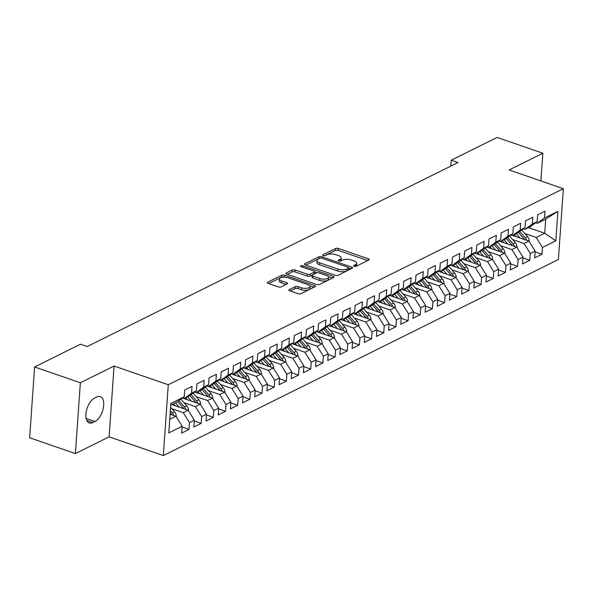 <?xml version="1.0" encoding="UTF-8"?>
<svg xmlns="http://www.w3.org/2000/svg" width="593" height="593" viewBox="0 0 593 593"><rect width="100%" height="100%" fill="white"/><g stroke="black" fill="none" stroke-linecap="round" stroke-linejoin="round"><path stroke-width="0.89" d="M354.162 266.309A1.438 0.571 4 0 0 356.163 266.294L368.853 259.993A2.053 0.815 4 0 0 369.239 259.564A2.053 0.815 4 0 0 368.386 258.83L338.447 248.489A2.053 0.815 4 0 0 335.594 248.511L322.896 254.805A1.438 0.571 4 0 0 322.629 255.109A1.438 0.571 4 0 0 323.229 255.627A1.438 0.571 4 0 0 325.231 255.613L326.869 254.797A6.567 2.609 4 0 1 336.016 254.738L338.507 255.598A6.567 2.609 4 0 1 341.234 257.955A6.567 2.609 4 0 1 340.011 259.334L338.366 260.149A1.438 0.571 4 0 0 338.099 260.453A1.438 0.571 4 0 0 338.692 260.964A1.438 0.571 4 0 0 340.693 260.95L342.339 260.134A6.567 2.609 4 0 1 351.479 260.075L353.977 260.942A6.567 2.609 4 0 1 356.704 263.292A6.567 2.609 4 0 1 355.474 264.671L353.836 265.486A1.438 0.571 4 0 0 353.561 265.79A1.438 0.571 4 0 0 354.162 266.309M289.214 289.651A2.053 0.815 4 0 0 288.828 290.081A2.053 0.815 4 0 0 289.68 290.822L298.079 293.72A2.053 0.815 4 0 0 300.94 293.698L315.039 286.701A2.053 0.815 4 0 0 315.417 286.271A2.053 0.815 4 0 0 314.564 285.537L284.633 275.196A2.053 0.815 4 0 0 281.771 275.219L267.673 282.216A2.053 0.815 4 0 0 267.295 282.646A2.053 0.815 4 0 0 268.147 283.38L278.287 286.886A2.053 0.815 4 0 0 281.149 286.864L287.182 283.869A2.053 0.815 4 0 0 287.568 283.439A2.053 0.815 4 0 0 286.716 282.705L281.682 280.971A5.485 2.179 4 0 1 279.399 278.999A5.485 2.179 4 0 1 282.446 277.279A5.485 2.179 4 0 1 288.072 277.798L307.782 284.603A5.485 2.179 4 0 1 310.057 286.567A5.485 2.179 4 0 1 307.018 288.287A5.485 2.179 4 0 1 301.392 287.775L298.101 286.641A2.053 0.815 4 0 0 295.247 286.656L289.214 289.651L289.147 290.563M80.352 382.767L75.4 453.578L109.112 436.848L114.064 366.037L80.352 382.767L34.602 366.971L80.485 344.199L87.26 346.534L457.989 162.541L451.214 160.206L450.799 166.114M114.064 366.037L168.279 384.753L563.35 188.685L558.398 259.497L163.327 455.565L168.279 384.753M540.905 180.932L542.847 153.231L509.128 169.961L563.35 188.685M542.847 153.231L497.097 137.435L451.214 160.206M335.238 275.278A2.053 0.815 4 0 0 338.092 275.263L352.19 268.266A2.053 0.815 4 0 0 352.576 267.836A2.053 0.815 4 0 0 351.723 267.095L321.784 256.762A2.053 0.815 4 0 0 318.93 256.776L304.832 263.774A2.053 0.815 4 0 0 304.446 264.204A2.053 0.815 4 0 0 305.299 264.945L335.238 275.278M333.614 277.487L319.516 284.484A2.053 0.815 4 0 1 316.655 284.499L286.723 274.159A2.053 0.815 4 0 1 285.87 273.425A2.053 0.815 4 0 1 286.256 272.995L292.29 270A2.053 0.815 4 0 1 295.144 269.985L307.285 274.174A2.053 0.815 4 0 0 310.139 274.159L314.142 272.172A2.053 0.815 4 0 0 314.527 271.735A2.053 0.815 4 0 0 313.675 271.001L301.036 266.635A1.438 0.571 4 0 1 300.443 266.124A1.438 0.571 4 0 1 301.237 265.671A1.438 0.571 4 0 1 302.712 265.805L333.147 276.316A2.053 0.815 4 0 1 334 277.05A2.053 0.815 4 0 1 333.614 277.487M528.474 227.63L544.715 233.242L545.708 219.076L557.887 211.345L544.5 217.987L544.974 211.197L537.673 214.822L537.199 221.612L532.329 224.028L532.803 217.238L525.502 220.863L525.027 227.653L520.157 230.069L520.632 223.279L513.33 226.904L512.856 233.694L507.986 236.11L508.46 229.321L501.159 232.945L500.685 239.735L495.815 242.152L496.289 235.354L488.988 238.979L488.513 245.776L483.643 248.193L484.118 241.395L476.816 245.02L476.342 251.817L471.472 254.234L471.946 247.437L464.645 251.061L464.171 257.859L459.301 260.275L459.775 253.478L452.474 257.103L451.999 263.9L447.129 266.316L447.611 259.519L440.302 263.144L439.828 269.941L434.958 272.357L435.44 265.56L428.131 269.185L427.657 275.982L422.794 278.391L423.269 271.601L415.96 275.226L415.485 282.016L410.623 284.432L411.097 277.643L403.796 281.267L403.314 288.057L398.452 290.474L398.926 283.684L391.625 287.308L391.143 294.098L386.28 296.515L386.755 289.725L379.453 293.35L378.979 300.14L374.109 302.556L374.583 295.759L367.282 299.383L366.808 306.181L361.938 308.597L362.412 301.8L355.111 305.425L354.636 312.222L349.766 314.638L350.241 307.841L342.939 311.466L342.465 318.263L337.595 320.68L338.069 313.882L330.768 317.507L330.294 324.304L325.424 326.721L325.898 319.923L318.597 323.548L318.122 330.345L313.252 332.762L313.727 325.965L306.425 329.589L305.951 336.387L301.081 338.796L301.555 332.006L294.254 335.631L293.78 342.42L288.91 344.837L289.384 338.047L282.083 341.672L281.608 348.462L276.738 350.878L277.213 344.088L269.911 347.713L269.437 354.503L264.567 356.919L265.041 350.129L257.74 353.754L257.266 360.544L252.396 362.96L252.87 356.163L245.569 359.788L245.094 366.585L240.224 369.002L240.699 362.204L233.397 365.829L232.923 372.626L228.053 375.043L228.527 368.246L221.226 371.87L220.752 378.668L215.882 381.084L216.363 374.287L209.055 377.911L208.58 384.709L203.71 387.125L204.192 380.328L196.883 383.953L196.409 390.75L191.546 393.166L192.021 386.369L184.712 389.994L184.238 396.791L176.929 402.106L170.732 405.182M557.887 211.345L555.826 240.817L542.439 247.466L536.198 237.467L524.805 233.531M535.079 251.884L541.965 254.256L542.439 247.466M541.965 254.256L534.664 257.881L535.138 251.091L530.268 253.507L524.027 243.508L512.634 239.572M522.907 257.918L529.794 260.297L530.268 253.507M529.794 260.297L522.492 263.922L522.967 257.125L518.097 259.541L511.855 249.549L500.462 245.613M510.736 263.959L517.622 266.339L518.097 259.541M517.622 266.339L510.321 269.963L510.795 263.166L505.925 265.582L499.684 255.59L488.291 251.654M498.565 270L505.451 272.38L505.925 265.582M505.451 272.38L498.15 276.004L498.624 269.207L493.754 271.624L487.513 261.632L476.12 257.696M486.401 276.041L493.28 278.421L493.754 271.624M493.28 278.421L485.978 282.046L486.453 275.248L481.583 277.665L475.341 267.673L463.948 263.737M474.23 282.083L481.108 284.462L481.583 277.665M481.108 284.462L473.807 288.087L474.281 281.29L469.411 283.706L463.17 273.714L451.777 269.778M462.058 288.124L468.937 290.503L469.411 283.706M468.937 290.503L461.636 294.128L462.11 287.331L457.24 289.747L450.999 279.748L439.606 275.819M449.887 294.165L456.766 296.544L457.24 289.747M456.766 296.544L449.464 300.162L449.939 293.372L445.069 295.788L438.827 285.789L427.434 281.86M437.716 300.206L444.594 302.578L445.069 295.788M444.594 302.578L437.293 306.203L437.767 299.413L432.897 301.83L426.656 291.83L415.263 287.894M425.544 306.247L432.423 308.619L432.897 301.83M432.423 308.619L425.122 312.244L425.596 305.454L420.733 307.871L414.485 297.871L403.092 293.935M413.373 312.289L420.252 314.661L420.733 307.871M420.252 314.661L412.95 318.285L413.425 311.495L408.562 313.912L402.313 303.912L390.92 299.976M401.202 318.322L408.08 320.702L408.562 313.912M408.08 320.702L400.779 324.327L401.253 317.529L396.391 319.946L390.15 309.954L378.749 306.018M389.03 324.364L395.916 326.743L396.391 319.946M395.916 326.743L388.608 330.368L389.082 323.57L384.22 325.987L377.978 315.995L366.578 312.059M376.859 330.405L383.745 332.784L384.22 325.987M383.745 332.784L376.436 336.409L376.911 329.612L372.048 332.028L365.807 322.036L354.406 318.1M364.688 336.446L371.574 338.825L372.048 332.028M371.574 338.825L364.265 342.45L364.747 335.653L359.877 338.069L353.636 328.077L342.243 324.141M352.516 342.487L359.402 344.867L359.877 338.069M359.402 344.867L352.101 348.491L352.576 341.694L347.706 344.11L341.464 334.118L330.071 330.182M340.345 348.528L347.231 350.908L347.706 344.11M347.231 350.908L339.93 354.532L340.404 347.735L335.534 350.152L329.293 340.152L317.9 336.224M328.174 354.57L335.06 356.949L335.534 350.152M335.06 356.949L327.759 360.566L328.233 353.776L323.363 356.193L317.122 346.193L305.729 342.265M316.002 360.611L322.889 362.983L323.363 356.193M322.889 362.983L315.587 366.607L316.062 359.818L311.192 362.234L304.95 352.235L293.557 348.299M303.831 366.652L310.717 369.024L311.192 362.234M310.717 369.024L303.416 372.649L303.89 365.859L299.02 368.275L292.779 358.276L281.386 354.34M291.66 372.693L298.546 375.065L299.02 368.275M298.546 375.065L291.245 378.69L291.719 371.9L286.849 374.316L280.608 364.317L269.215 360.381M279.488 378.727L286.375 381.106L286.849 374.316M286.375 381.106L279.073 384.731L279.548 377.934L274.678 380.35L268.436 370.358L257.043 366.422M267.317 384.768L274.203 387.147L274.678 380.35M274.203 387.147L266.902 390.772L267.376 383.975L262.506 386.391L256.265 376.399L244.872 372.463M255.153 390.809L262.032 393.189L262.506 386.391M262.032 393.189L254.731 396.813L255.205 390.016L250.335 392.433L244.094 382.441L232.701 378.504M242.982 396.85L249.861 399.23L250.335 392.433M249.861 399.23L242.559 402.855L243.034 396.057L238.164 398.474L231.922 388.482L220.529 384.546M230.81 402.892L237.689 405.271L238.164 398.474M237.689 405.271L230.388 408.896L230.862 402.098L225.992 404.515L219.751 394.523L208.358 390.587M218.639 408.933L225.518 411.312L225.992 404.515M225.518 411.312L218.217 414.937L218.691 408.14L213.821 410.556L207.58 400.557L196.187 396.628M206.468 414.974L213.347 417.353L213.821 410.556M213.347 417.353L206.045 420.971L206.52 414.181L201.65 416.597L195.408 406.598L184.015 402.669M194.296 421.015L201.175 423.387L201.65 416.597M201.175 423.387L193.874 427.012L194.348 420.222L189.478 422.639L183.237 412.639L171.844 408.703M182.125 427.056L189.004 429.428L189.478 422.639M189.004 429.428L181.703 433.053L182.177 426.263L168.79 432.905L170.851 403.433L184.238 396.791M182.659 397.933L184.23 398.481L189.1 396.065L196.409 390.75M191.546 393.166L184.23 398.481M169.739 419.34L175.936 416.264L170.095 414.248M182.177 426.263L175.936 416.264M194.83 391.899L196.402 392.44L201.272 390.024L208.58 384.709M203.71 387.125L196.402 392.44M183.237 412.639L188.107 410.223L171.866 404.619M194.348 420.222L188.107 410.223M207.001 385.858L208.573 386.399L213.443 383.982L220.752 378.668M215.882 381.084L208.573 386.399M195.408 406.598L200.278 404.181L182.511 398.044M206.52 414.181L200.278 404.181M219.173 379.816L220.744 380.358L225.614 377.941L232.923 372.626M228.053 375.043L220.744 380.358M207.58 400.557L212.45 398.14L194.674 392.01M218.691 408.14L212.45 398.14M231.344 373.775L232.916 374.316L237.786 371.9L245.094 366.585M240.224 369.002L232.916 374.316M219.751 394.523L224.621 392.106L206.846 385.969M230.862 402.098L224.621 392.106M243.515 367.734L245.087 368.275L249.957 365.859L257.266 360.544M252.396 362.96L245.087 368.275M231.922 388.482L236.792 386.065L219.017 379.928M243.034 396.057L236.792 386.065M255.687 361.693L257.258 362.234L262.121 359.818L269.437 354.503M264.567 356.919L257.258 362.234M244.094 382.441L248.964 380.024L231.188 373.886M255.205 390.016L248.964 380.024M267.858 355.652L269.43 356.193L274.292 353.776L281.608 348.462M276.738 350.878L269.43 356.193M256.265 376.399L261.135 373.983L243.36 367.845M267.376 383.975L261.135 373.983M280.029 349.611L281.601 350.152L286.463 347.735L293.78 342.42M288.91 344.837L281.601 350.152M268.436 370.358L273.306 367.942L255.531 361.804M279.548 377.934L273.306 367.942M292.201 343.569L293.772 344.118L298.635 341.701L305.951 336.387M301.081 338.796L293.772 344.118M280.608 364.317L285.478 361.9L267.702 355.763M291.719 371.9L285.478 361.9M304.372 337.528L305.936 338.077L310.806 335.66L318.122 330.345M313.252 332.762L305.936 338.077M292.779 358.276L297.649 355.859L279.874 349.722M303.89 365.859L297.649 355.859M316.543 331.494L318.107 332.036L322.977 329.619L330.294 324.304M325.424 326.721L318.107 332.036M304.95 352.235L309.82 349.818L292.045 343.681M316.062 359.818L309.82 349.818M328.715 325.453L330.279 325.994L335.149 323.578L342.465 318.263M337.595 320.68L330.279 325.994M317.122 346.193L321.992 343.777L304.216 337.639M328.233 353.776L321.992 343.777M340.879 319.412L342.45 319.953L347.32 317.537L354.636 312.222M349.766 314.638L342.45 319.953M329.293 340.152L334.163 337.736L316.388 331.606M340.404 347.735L334.163 337.736M353.05 313.371L354.621 313.912L359.491 311.495L366.808 306.181M361.938 308.597L354.621 313.912M341.464 334.118L346.334 331.702L328.559 325.564M352.576 341.694L346.334 331.702M365.221 307.33L366.793 307.871L371.663 305.454L378.979 300.14M374.109 302.556L366.793 307.871M353.636 328.077L358.498 325.661L340.73 319.523M364.747 335.653L358.498 325.661M377.393 301.288L378.964 301.83L383.834 299.413L391.143 294.098M386.28 296.515L378.964 301.83M365.807 322.036L370.669 319.62L352.902 313.482M376.911 329.612L370.669 319.62M389.564 295.247L391.135 295.788L396.005 293.372L403.314 288.057M398.452 290.474L391.135 295.788M377.978 315.995L382.841 313.578L365.073 307.441M389.082 323.57L382.841 313.578M401.735 289.206L403.307 289.747L408.177 287.331L415.485 282.016M410.623 284.432L403.307 289.747M390.15 309.954L395.012 307.537L377.244 301.4M401.253 317.529L395.012 307.537M413.907 283.165L415.478 283.713L420.348 281.297L427.657 275.982M422.794 278.391L415.478 283.713M402.313 303.912L407.183 301.496L389.416 295.358M413.425 311.495L407.183 301.496M426.078 277.124L427.649 277.672L432.519 275.256L439.828 269.941M434.958 272.357L427.649 277.672M414.485 297.871L419.355 295.455L401.587 289.317M425.596 305.454L419.355 295.455M438.249 271.09L439.821 271.631L444.691 269.215L451.999 263.9M447.129 266.316L439.821 271.631M426.656 291.83L431.526 289.414L413.758 283.276M437.767 299.413L431.526 289.414M450.421 265.049L451.992 265.59L456.862 263.173L464.171 257.859M459.301 260.275L451.992 265.59M438.827 285.789L443.697 283.372L425.922 277.235M449.939 293.372L443.697 283.372M462.592 259.008L464.163 259.549L469.033 257.132L476.342 251.817M471.472 254.234L464.163 259.549M450.999 279.748L455.869 277.331L438.094 271.201M462.11 287.331L455.869 277.331M474.763 252.966L476.335 253.507L481.205 251.091L488.513 245.776M483.643 248.193L476.335 253.507M463.17 273.714L468.04 271.298L450.265 265.16M474.281 281.29L468.04 271.298M486.935 246.925L488.506 247.466L493.369 245.05L500.685 239.735M495.815 242.152L488.506 247.466M475.341 267.673L480.211 265.256L462.436 259.119M486.453 275.248L480.211 265.256M499.106 240.884L500.677 241.425L505.54 239.009L512.856 233.694M507.986 236.11L500.677 241.425M487.513 261.632L492.383 259.215L474.608 253.078M498.624 269.207L492.383 259.215M511.277 234.843L512.849 235.384L517.711 232.967L525.027 227.653M520.157 230.069L512.849 235.384M499.684 255.59L504.554 253.174L486.779 247.036M510.795 263.166L504.554 253.174M523.449 228.802L525.02 229.343L529.883 226.926L537.199 221.612M532.329 224.028L525.02 229.343M511.855 249.549L516.725 247.133L498.95 240.995M522.967 257.125L516.725 247.133M535.62 222.76L537.184 223.309L545.708 219.076M544.5 217.987L537.184 223.309M524.027 243.508L528.897 241.092L511.122 234.954M535.138 251.091L528.897 241.092M34.602 366.971L29.65 437.782L75.4 453.578M109.112 436.848L163.327 455.565M536.198 237.467L544.715 233.242L555.826 240.817M94.554 398.073A13.38 6.886 109.1 0 0 86.333 411.149A13.38 6.886 109.1 0 0 89.328 422.965A13.38 6.886 109.1 0 0 92.842 422.564L95.028 421.482A13.38 6.886 109.1 0 0 103.249 408.399A13.38 6.886 109.1 0 0 100.254 396.584A13.38 6.886 109.1 0 0 96.741 396.984L94.554 398.073M355.607 266.442A6.567 2.609 4 0 0 356.571 265.212L356.704 263.292M340.137 261.105A6.567 2.609 4 0 0 341.101 259.867L341.234 257.955M367.719 260.557L338.314 250.402A2.053 0.815 4 0 0 335.46 250.424L324.705 255.761M319.397 258.504A2.053 0.815 4 0 0 318.797 258.696L305.832 265.123M351.056 268.829L348.803 268.051M348.543 268.11A1.438 0.571 4 0 0 348.817 267.814A1.438 0.571 4 0 0 348.217 267.295L321.94 258.222A1.438 0.571 4 0 0 319.938 258.237L318.211 259.097A6.567 2.609 4 0 0 316.981 260.475A6.567 2.609 4 0 0 319.709 262.832L337.669 269.029A6.567 2.609 4 0 0 346.816 268.97L348.543 268.11L348.41 270.03A1.438 0.571 4 0 0 348.684 269.726L348.817 267.814M316.981 260.475L316.847 262.388A6.567 2.609 4 0 0 319.575 264.745L319.709 262.832M348.41 270.03L346.683 270.89A6.567 2.609 4 0 1 337.536 270.949L319.575 264.745M287.257 274.344L292.149 271.913L292.29 270M314.527 271.735L314.394 273.655A2.053 0.815 4 0 1 314.008 274.085L310.006 276.071A2.053 0.815 4 0 1 307.152 276.086L295.01 271.898A2.053 0.815 4 0 0 292.149 271.913M314.52 271.846L317.188 272.765M328.322 276.612L332.48 278.05M319.886 278.525A5.485 2.179 4 0 0 325.513 279.036A5.485 2.179 4 0 0 328.552 277.324A5.485 2.179 4 0 0 326.276 275.352L319.33 272.958A2.053 0.815 4 0 0 316.469 272.973L312.474 274.959A2.053 0.815 4 0 0 312.088 275.389A2.053 0.815 4 0 0 312.941 276.13L319.886 278.525L319.746 280.437A5.485 2.179 4 0 0 325.379 280.956A5.485 2.179 4 0 0 328.418 279.236L328.552 277.324M312.088 275.389L311.955 277.302A2.053 0.815 4 0 0 312.808 278.043L312.941 276.13M319.746 280.437L312.808 278.043M310.057 286.567L309.924 288.487A5.485 2.179 4 0 1 306.885 290.199A5.485 2.179 4 0 1 301.259 289.688L297.968 288.554A2.053 0.815 4 0 0 295.114 288.569L290.214 291M279.399 278.999L279.266 280.912A5.485 2.179 4 0 0 281.549 282.883L281.682 280.971M286.048 284.432L281.549 282.883M284.714 277.19L284.499 277.116A2.053 0.815 4 0 0 281.638 277.131L268.673 283.565M313.905 287.264L309.828 285.863M529.186 241.566L529.223 241.455A5.537 4.21 -116.4 0 0 527.488 236.607L521.751 230.04M519.994 238.023L516.229 233.709M515.984 236.637L514.272 234.68M526.599 240.298A5.537 4.21 -116.4 0 0 525.176 237.756L519.72 231.507M518.445 232.441L523.715 238.482A5.537 4.21 63.6 0 1 524.494 239.572M517.014 247.6L517.052 247.496A5.537 4.21 -116.4 0 0 515.317 242.648L509.58 236.073M507.823 244.064L504.057 239.75M503.813 242.67L502.101 240.721M514.428 246.34A5.537 4.21 -116.4 0 0 513.004 243.797L507.549 237.548M506.274 238.482L511.544 244.524A5.537 4.21 63.6 0 1 512.322 245.613M504.843 253.641L504.88 253.53A5.537 4.21 -116.4 0 0 503.146 248.689L497.408 242.114M495.659 250.098L491.894 245.784M491.641 248.712L489.929 246.755M502.256 252.381A5.537 4.21 -116.4 0 0 500.833 249.838L495.377 243.59M494.102 244.524L499.373 250.557A5.537 4.21 63.6 0 1 500.151 251.654M492.672 259.682L492.709 259.571A5.537 4.21 -116.4 0 0 490.974 254.731L485.237 248.156M483.488 256.139L479.722 251.825M479.47 254.753L477.765 252.796M490.085 258.422A5.537 4.21 -116.4 0 0 488.662 255.879L483.213 249.631M481.931 250.565L487.201 256.599A5.537 4.21 63.6 0 1 487.98 257.696M480.5 265.723L480.538 265.612A5.537 4.21 -116.4 0 0 478.803 260.772L473.066 254.197M471.316 262.18L467.551 257.866M467.299 260.794L465.594 258.837M477.914 264.463A5.537 4.21 -116.4 0 0 476.49 261.913L471.042 255.672M469.76 256.606L475.03 262.64A5.537 4.21 63.6 0 1 475.808 263.737M468.329 271.764L468.366 271.653A5.537 4.21 -116.4 0 0 466.632 266.813L460.894 260.238M459.145 268.221L455.38 263.907M455.127 266.835L453.423 264.878M465.742 270.504A5.537 4.21 -116.4 0 0 464.319 267.954L458.871 261.713M457.588 262.64L462.859 268.681A5.537 4.21 63.6 0 1 463.644 269.778M456.158 277.806L456.195 277.694A5.537 4.21 -116.4 0 0 454.46 272.847L448.723 266.279M446.974 274.262L443.208 269.948M442.956 272.876L441.251 270.919M453.571 276.546A5.537 4.21 -116.4 0 0 452.148 273.996L446.699 267.754M445.417 268.681L450.687 274.722A5.537 4.21 63.6 0 1 451.473 275.819M443.987 283.847L444.024 283.736A5.537 4.21 -116.4 0 0 442.289 278.888L436.552 272.32M434.802 280.304L431.037 275.99M430.785 278.918L429.08 276.961M441.407 282.587A5.537 4.21 -116.4 0 0 439.976 280.037L434.528 273.796M433.246 274.722L438.516 280.763A5.537 4.21 63.6 0 1 439.302 281.853M431.815 289.888L431.852 289.777A5.537 4.21 -116.4 0 0 430.118 284.929L424.38 278.362M422.631 286.345L418.866 282.031M418.614 284.959L416.909 283.002M429.236 288.621A5.537 4.21 -116.4 0 0 427.805 286.078L422.357 279.837M421.074 280.763L426.345 286.804A5.537 4.21 63.6 0 1 427.13 287.894M419.644 295.929L419.681 295.818A5.537 4.21 -116.4 0 0 417.946 290.97L412.209 284.403M410.46 292.386L406.694 288.072M406.442 291L404.737 289.043M417.064 294.662A5.537 4.21 -116.4 0 0 415.634 292.119L410.186 285.87M408.903 286.804L414.173 292.846A5.537 4.21 63.6 0 1 414.959 293.935M407.48 301.97L407.51 301.859A5.537 4.21 -116.4 0 0 405.775 297.011L400.038 290.444M398.288 298.427L394.523 294.113M394.271 297.041L392.566 295.084M404.893 300.703A5.537 4.21 -116.4 0 0 403.462 298.16L398.014 291.912M396.732 292.846L402.002 298.887A5.537 4.21 63.6 0 1 402.788 299.976M395.309 308.004L395.338 307.9A5.537 4.21 -116.4 0 0 393.604 303.053L387.874 296.478M386.117 304.468L382.352 300.154M382.1 303.075L380.395 301.125M392.722 306.744A5.537 4.21 -116.4 0 0 391.291 304.202L385.843 297.953M384.56 298.887L389.831 304.928A5.537 4.21 63.6 0 1 390.617 306.018M383.137 314.045L383.174 313.934A5.537 4.21 -116.4 0 0 381.432 309.094L375.703 302.519M373.946 310.502L370.18 306.188M369.928 309.116L368.223 307.159M380.55 312.785A5.537 4.21 -116.4 0 0 379.12 310.243L373.672 303.994M372.389 304.928L377.659 310.962A5.537 4.21 63.6 0 1 378.445 312.059M370.966 320.087L371.003 319.975A5.537 4.21 -116.4 0 0 369.261 315.135L363.531 308.56M361.774 316.543L358.009 312.229M357.757 315.157L356.052 313.2M368.379 318.826A5.537 4.21 -116.4 0 0 366.948 316.284L361.5 310.035M360.218 310.969L365.488 317.003A5.537 4.21 63.6 0 1 366.274 318.1M358.795 326.128L358.832 326.017A5.537 4.21 -116.4 0 0 357.09 321.176L351.36 314.601M349.603 322.585L345.838 318.271M345.586 321.198L343.881 319.242M356.208 324.868A5.537 4.21 -116.4 0 0 354.777 322.318L349.329 316.076M348.047 317.01L353.317 323.044A5.537 4.21 63.6 0 1 354.103 324.141M346.623 332.169L346.66 332.058A5.537 4.21 -116.4 0 0 344.918 327.217L339.189 320.643M337.432 328.626L333.666 324.312M333.414 327.24L331.709 325.283M344.036 330.909A5.537 4.21 -116.4 0 0 342.606 328.359L337.158 322.118M335.875 323.044L341.145 329.085A5.537 4.21 63.6 0 1 341.931 330.182M334.452 338.21L334.489 338.099A5.537 4.21 -116.4 0 0 332.747 333.251L327.017 326.684M325.26 334.667L321.495 330.353M321.25 333.281L319.538 331.324M331.865 336.95A5.537 4.21 -116.4 0 0 330.442 334.4L324.986 328.159M323.704 329.085L328.974 335.127A5.537 4.21 63.6 0 1 329.76 336.224M322.281 344.251L322.318 344.14A5.537 4.21 -116.4 0 0 320.583 339.292L314.846 332.725M313.089 340.708L309.324 336.394M309.079 339.322L307.367 337.365M319.694 342.991A5.537 4.21 -116.4 0 0 318.271 340.441L312.815 334.2M311.533 335.127L316.81 341.168A5.537 4.21 63.6 0 1 317.589 342.257M310.109 350.293L310.146 350.181A5.537 4.21 -116.4 0 0 308.412 345.334L302.675 338.766M300.918 346.749L297.152 342.435M296.908 345.363L295.195 343.406M307.522 349.025A5.537 4.21 -116.4 0 0 306.099 346.482L300.644 340.241M299.369 341.168L304.639 347.209A5.537 4.21 63.6 0 1 305.417 348.299M297.938 356.334L297.975 356.223A5.537 4.21 -116.4 0 0 296.241 351.375L290.503 344.807M288.747 352.791L284.981 348.476M284.736 351.404L283.024 349.447M295.351 355.066A5.537 4.21 -116.4 0 0 293.928 352.524L288.472 346.275M287.197 347.209L292.468 353.25A5.537 4.21 63.6 0 1 293.246 354.34M285.767 362.375L285.804 362.264A5.537 4.21 -116.4 0 0 284.069 357.416L278.332 350.848M276.575 358.832L272.81 354.518M272.565 357.446L270.853 355.489M283.18 361.107A5.537 4.21 -116.4 0 0 281.757 358.565L276.301 352.316M275.026 353.25L280.296 359.291A5.537 4.21 63.6 0 1 281.075 360.381M273.595 368.409L273.632 368.305A5.537 4.21 -116.4 0 0 271.898 363.457L266.161 356.882M264.404 364.873L260.646 360.559M260.394 363.479L258.681 361.53M271.008 367.149A5.537 4.21 -116.4 0 0 269.585 364.606L264.13 358.357M262.855 359.291L268.125 365.332A5.537 4.21 63.6 0 1 268.903 366.422M261.424 374.45L261.461 374.339A5.537 4.21 -116.4 0 0 259.727 369.498L253.989 362.923M252.24 370.907L248.474 366.593M248.222 369.521L246.518 367.564M258.837 373.19A5.537 4.21 -116.4 0 0 257.414 370.647L251.966 364.399M250.683 365.332L255.954 371.366A5.537 4.21 63.6 0 1 256.732 372.463M249.253 380.491L249.29 380.38A5.537 4.21 -116.4 0 0 247.555 375.539L241.818 368.965M240.069 376.948L236.303 372.634M236.051 375.562L234.346 373.605M246.666 379.231A5.537 4.21 -116.4 0 0 245.243 376.688L239.794 370.44M238.512 371.374L243.782 377.407A5.537 4.21 63.6 0 1 244.561 378.504M237.081 386.532L237.118 386.421A5.537 4.21 -116.4 0 0 235.384 381.581L229.647 375.006M227.897 382.989L224.132 378.675M223.88 381.603L222.175 379.646M234.494 385.272A5.537 4.21 -116.4 0 0 233.071 382.722L227.623 376.481M226.341 377.415L231.611 383.449A5.537 4.21 63.6 0 1 232.397 384.546M224.91 392.573L224.947 392.462A5.537 4.21 -116.4 0 0 223.213 387.622L217.475 381.047M215.726 389.03L211.96 384.716M211.708 387.644L210.004 385.687M222.323 391.313A5.537 4.21 -116.4 0 0 220.9 388.763L215.452 382.522M214.169 383.449L219.44 389.49A5.537 4.21 63.6 0 1 220.225 390.587M212.739 398.615L212.776 398.503A5.537 4.21 -116.4 0 0 211.041 393.656L205.304 387.088M203.555 395.071L199.789 390.757M199.537 393.685L197.832 391.728M210.159 397.354A5.537 4.21 -116.4 0 0 208.729 394.805L203.28 388.563M201.998 389.49L207.268 395.531A5.537 4.21 63.6 0 1 208.054 396.628M200.567 404.656L200.604 404.545A5.537 4.21 -116.4 0 0 198.87 399.697L193.133 393.129M191.383 401.113L187.618 396.799M187.366 399.726L185.661 397.77M197.988 403.396A5.537 4.21 -116.4 0 0 196.557 400.846L191.109 394.604M189.827 395.531L195.097 401.572A5.537 4.21 63.6 0 1 195.883 402.662M188.396 410.697L188.433 410.586A5.537 4.21 -116.4 0 0 186.699 405.738L180.961 399.171M179.212 407.154L175.446 402.84M175.194 405.768L173.49 403.811M185.817 409.429A5.537 4.21 -116.4 0 0 184.386 406.887L178.938 400.646M177.655 401.572L182.926 407.613A5.537 4.21 63.6 0 1 183.711 408.703M176.232 416.738L176.262 416.627A5.537 4.21 -116.4 0 0 174.527 411.779L170.584 407.265M173.645 415.471A5.537 4.21 -116.4 0 0 172.215 412.928L170.339 410.779M170.184 412.995L170.754 413.655A5.537 4.21 63.6 0 1 171.54 414.744M355.348 266.465L355.474 264.671M338.321 260.787L338.366 260.149M339.885 261.128L340.011 259.334M322.851 255.442L322.896 254.805M335.46 250.424L335.594 248.511M338.314 250.402L338.447 248.489M368.283 260.275L368.386 258.83M353.791 266.131L353.836 265.486M304.765 264.686L304.832 263.774M318.797 258.696L318.93 256.776M321.688 258.148L321.784 256.762M351.619 268.547L351.723 267.095M337.536 270.949L337.669 269.029M346.683 270.89L346.816 268.97M286.189 273.907L286.256 272.995M295.01 271.898L295.144 269.985M307.152 276.086L307.285 274.174M310.006 276.071L310.139 274.159M314.008 274.085L314.142 272.172M302.615 267.184L302.712 265.805M333.044 277.769L333.147 276.316M295.114 288.569L295.247 286.656M297.968 288.554L298.101 286.641M301.259 289.688L301.392 287.775M286.612 284.158L286.716 282.705M267.613 283.128L267.673 282.216M281.638 277.131L281.771 275.219M284.499 277.116L284.633 275.196M314.468 286.99L314.564 285.537M86.808 420.489L92.842 422.564M86.133 418.406L95.028 421.482M525.176 237.756L527.488 236.607M522.737 238.964L523.715 238.482M513.004 243.797L515.317 242.648M510.566 245.005L511.544 244.524M500.833 249.838L503.146 248.689M498.394 251.047L499.373 250.557M488.662 255.879L490.974 254.731M486.223 257.088L487.201 256.599M476.49 261.913L478.803 260.772M474.052 263.129L475.03 262.64M464.319 267.954L466.632 266.813M461.88 269.17L462.859 268.681M452.148 273.996L454.46 272.847M449.709 275.211L450.687 274.722M439.976 280.037L442.289 278.888M437.538 281.245L438.516 280.763M427.805 286.078L430.118 284.929M425.366 287.286L426.345 286.804M415.634 292.119L417.946 290.97M413.195 293.327L414.173 292.846M403.462 298.16L405.775 297.011M401.024 299.369L402.002 298.887M391.291 304.202L393.604 303.053M388.852 305.41L389.831 304.928M379.12 310.243L381.432 309.094M376.681 311.451L377.659 310.962M366.948 316.284L369.261 315.135M364.51 317.492L365.488 317.003M354.777 322.318L357.09 321.176M352.338 323.533L353.317 323.044M342.606 328.359L344.918 327.217M340.167 329.575L341.145 329.085M330.442 334.4L332.747 333.251M328.003 335.616L328.974 335.127M318.271 340.441L320.583 339.292M315.832 341.65L316.81 341.168M306.099 346.482L308.412 345.334M303.66 347.691L304.639 347.209M293.928 352.524L296.241 351.375M291.489 353.732L292.468 353.25M281.757 358.565L284.069 357.416M279.318 359.773L280.296 359.291M269.585 364.606L271.898 363.457M267.146 365.814L268.125 365.332M257.414 370.647L259.727 369.498M254.975 371.855L255.954 371.366M245.243 376.688L247.555 375.539M242.804 377.897L243.782 377.407M233.071 382.722L235.384 381.581M230.633 383.938L231.611 383.449M220.9 388.763L223.213 387.622M218.461 389.979L219.44 389.49M208.729 394.805L211.041 393.656M206.29 396.02L207.268 395.531M196.557 400.846L198.87 399.697M194.119 402.054L195.097 401.572M184.386 406.887L186.699 405.738M181.947 408.095L182.926 407.613M172.215 412.928L174.527 411.779M170.117 413.973L170.754 413.655"/></g></svg>
